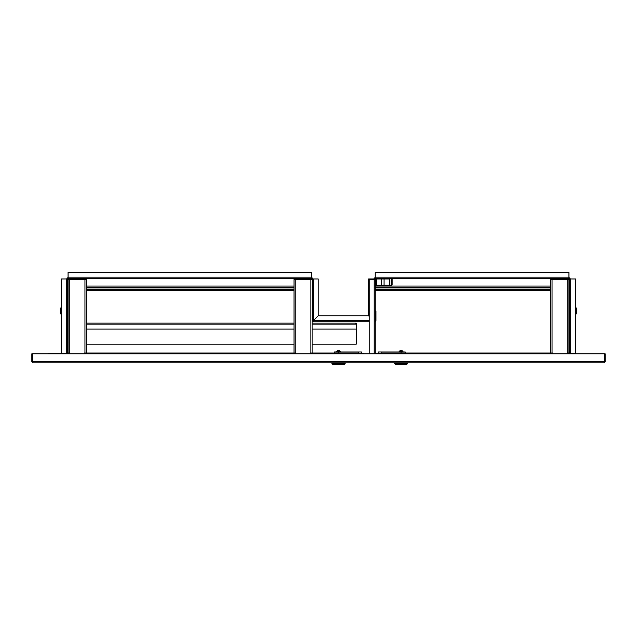 <?xml version="1.0" encoding="UTF-8"?>
<svg xmlns="http://www.w3.org/2000/svg" width="637" height="637" viewBox="0 0 637 637"><rect width="100%" height="100%" fill="white"/><g stroke="black" fill="none" stroke-linecap="round" stroke-linejoin="round"><path stroke-width="0.96" d="M603.94 362.859L605.15 361.649L605.15 353.806L604.545 353.806L604.545 361.649L603.94 362.859L33.06 362.859L32.455 361.649L31.85 361.649L33.06 362.859L331.901 362.859L60.818 362.859M31.85 361.649L31.85 353.806L32.455 353.806L32.455 361.649L605.15 361.649M67.578 353.201L62.625 353.201A1.21 1.21 0 0 0 61.582 353.806M62.625 353.201L61.423 353.201L61.423 278.974L67.458 278.974L67.458 353.806M575.418 353.806A1.21 1.21 0 0 0 574.375 353.201L569.542 353.201L569.542 353.806M604.545 353.806L32.455 353.806M381.412 353.806L381.412 353.017L550.838 353.017L550.838 279.579L552.048 279.579L552.048 278.369L375.225 278.369L375.225 272.333L568.945 272.333L568.945 278.369A0.605 0.605 0 0 1 569.542 278.974L575.577 278.974L575.577 353.201L574.375 353.201M567.129 353.806L567.129 353.017L569.422 353.017L569.422 353.806M67.578 353.806L67.578 353.017L68.055 353.017L68.055 279.579L69.266 279.579L69.266 278.369L68.055 278.369L68.055 272.333L311.557 272.333L311.557 278.369A0.605 0.605 0 0 1 312.162 278.974L318.197 278.974L318.197 315.777L313.372 320.61L312.162 320.61L312.162 278.974M310.291 353.806L310.291 353.017L312.106 353.017L312.106 279.579L312.106 323.055L355.733 323.055L356.234 324.082L356.234 344.179L312.106 344.179L312.106 353.017L358.177 353.017L358.177 353.806M293.999 353.017L293.999 279.579L295.21 279.579L295.21 353.017L84.952 353.017L84.952 279.579L86.162 279.579L84.952 278.369L84.952 279.579L69.266 279.579L69.266 353.017L69.871 353.017L69.871 353.806M364.205 353.806A1.21 1.21 0 0 0 363.154 353.201L358.328 353.201L358.328 353.806M381.412 353.201L376.435 353.201A1.21 1.21 0 0 0 375.392 353.806M381.26 353.201L381.26 353.806M369.189 353.806L369.189 279.579L375.225 279.579A0.605 0.605 0 0 1 375.83 278.974L388.865 278.974A0.605 0.605 0 0 1 389.47 279.579L389.47 284.588L389.892 284.588L389.892 279.579A1.027 1.027 0 0 0 388.865 278.552L375.83 278.552A1.027 1.027 0 0 0 374.803 279.579M375.225 279.579L375.225 353.806M375.225 321.677A1.33 1.33 0 0 0 375.949 320.491L375.949 316.995L375.949 320.491L375.949 316.995L375.225 316.995M375.225 310.96L375.949 310.96L375.949 316.995M375.981 362.859L374.62 362.859M407.696 362.859L576.182 362.859L407.696 362.859L407.696 363.456L394.414 363.456L394.414 362.859M363.608 362.859L364.969 362.859M61.423 353.201L48.746 353.201L48.746 353.806M568.945 277.764A1.21 1.21 0 0 1 570.147 278.974M374.023 278.974A1.21 1.21 0 0 1 375.225 277.764M313.372 321.215L313.372 320.61L312.767 320.61A0.605 0.605 0 0 0 313.372 321.215L313.372 320.61L313.372 321.82L313.372 320.61L318.205 315.785L368.584 315.785L368.592 278.974L374.62 278.974A0.605 0.605 0 0 1 375.225 278.369M312.767 320.61L312.162 320.61A1.21 1.21 0 0 0 313.372 321.82L369.189 321.82M311.557 277.764A1.21 1.21 0 0 1 312.767 278.974M569.542 353.201L569.542 278.974M568.945 278.369L567.734 278.369L567.734 279.579L568.945 279.579L567.734 278.369L552.048 278.369L550.838 279.579L552.048 278.974M374.62 278.974L374.62 279.579M66.853 278.974A1.21 1.21 0 0 1 68.055 277.764M311.557 278.369L310.896 278.369L310.896 279.579L312.106 279.579L310.896 278.369L69.266 278.369L68.055 279.579L69.266 278.974M67.458 278.974A0.605 0.605 0 0 1 68.055 278.369M368.584 315.785L369.189 316.39L368.592 315.777M61.423 314.272L60.212 313.738L60.212 308.173L61.423 307.639L60.212 308.173M67.633 314.574L67.817 307.337L67.458 314.399M575.577 307.639L576.788 308.173L576.788 313.738L575.577 314.272L576.788 313.738M569.367 314.574L569.367 307.337L569.183 314.574M567.734 353.017L567.734 279.579L552.048 279.579L552.048 353.017L552.645 353.017L552.645 353.806M568.945 284.405L568.945 279.579L567.734 278.974M568.945 353.017L568.945 279.579M552.048 353.017L550.838 353.017M550.838 279.579L550.838 284.405M295.21 353.017L295.807 353.017L295.807 353.806M310.896 353.017L310.896 279.579L295.21 279.579L295.21 278.369L293.999 279.579L295.21 278.974M293.999 279.579L293.999 284.405M312.106 279.579L310.896 278.974M84.355 353.806L84.355 353.017L84.952 353.017M86.162 284.405L86.162 279.579L84.952 278.974M86.162 353.017L86.162 279.579M69.266 353.017L68.055 353.017M68.055 279.579L68.055 284.405M402.879 351.505L402.887 351.505C401.668 349.928 400.442 349.928 399.224 351.505L402.783 351.505M403.046 351.688L399.065 351.688M407.696 363.456L406.486 364.667L395.625 364.667L394.414 363.456M378.123 353.201L378.123 351.99L405.283 351.99L405.283 353.017M403.555 351.99L398.555 351.99M336.806 351.505L340.262 351.505M361.649 362.859L345.174 362.859L345.174 363.456L331.901 363.456L331.901 362.859L64.56 362.859M343.964 364.667L345.174 363.456L343.964 364.667L333.103 364.667L331.901 362.859M358.448 353.201L358.448 351.99L334.314 351.99L334.314 353.017L334.314 351.99M336.033 351.688L341.034 351.99M358.448 351.99L361.466 351.99L361.466 353.201M333.103 364.667L331.901 363.456M375.225 286.061L550.838 286.061M568.945 286.061L569.542 286.061M569.542 290.289L568.945 290.289M550.838 290.289L375.225 290.289M569.542 289.684L568.945 289.684M550.838 289.684L375.225 289.684M86.162 323.055L293.999 323.055M312.106 324.082L356.234 324.082L355.733 323.055L356.76 324.082L355.733 323.477M293.999 344.179L86.162 344.179M86.162 329.09L293.999 329.09M312.106 329.09L356.234 329.09M68.055 323.5L68.055 324.082M67.88 324.082L68.055 329.09M356.76 324.082L356.76 329.09L356.338 329.09L356.338 324.082M376.738 278.974L376.738 284.556A0.605 0.605 0 0 0 377.335 285.161L390.616 285.161A0.605 0.605 0 0 0 391.222 284.556L391.222 278.974L392.121 278.974L392.121 284.556A1.505 1.505 0 0 1 390.616 286.061M375.83 278.974L375.83 284.556A1.505 1.505 0 0 0 377.335 286.061M568.037 279.579L568.037 279.054M551.746 279.054L551.746 279.579M86.162 286.061L293.999 286.061M293.999 290.289L86.162 290.289M293.999 289.684L86.162 289.684M311.198 279.579L311.198 279.054M294.907 279.054L294.907 279.579M85.254 279.579L85.254 279.054M68.963 279.054L68.963 279.579M374.198 353.806L374.198 279.579M68.055 277.159L311.557 277.159M369.189 320.61L313.372 320.61L313.372 278.974M66.248 278.974L66.248 353.201M373.417 278.974L373.417 279.579M568.945 277.159L375.225 277.159M570.752 353.201L570.752 278.974M381.141 351.99L381.141 353.201M401.055 351.99L401.055 353.017M338.534 351.99L338.534 353.017M569.542 289.079L568.945 289.079M550.838 289.079L375.225 289.079M375.225 287.271L550.838 287.271M568.945 287.271L569.542 287.271M86.162 324.082L293.999 324.082M293.999 289.079L86.162 289.079M86.162 287.271L293.999 287.271M569.542 340.373L568.945 340.373M569.542 335.85L568.945 335.85M67.458 335.85L68.055 335.85M67.458 340.373L68.055 340.373M336.702 351.505C337.928 349.928 339.147 349.928 340.365 351.505C339.147 349.928 337.928 349.928 336.702 351.505L336.432 351.688M381.651 285.161L381.651 278.974M384.071 285.161L384.071 278.974M68.119 334.051L67.458 334.17M68.119 342.173L67.458 342.053"/></g></svg>
